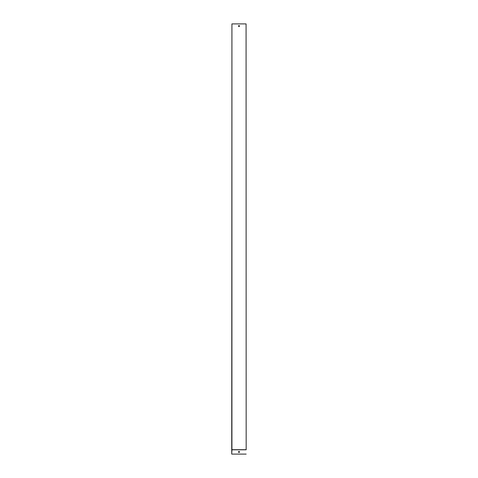 <?xml version="1.0" encoding="UTF-8"?>
<svg xmlns="http://www.w3.org/2000/svg" width="478" height="478" viewBox="0 0 478 478"><rect width="100%" height="100%" fill="white"/><g stroke="black" fill="none" stroke-linecap="round" stroke-linejoin="round"><path stroke-width="0.72" d="M246.17 449.655L246.074 23.9L246.17 449.655M239 26.553A0.502 0.502 0 0 0 239.436 25.8A0.502 0.502 0 0 0 238.564 25.8A0.502 0.502 0 0 0 239 26.553M231.926 449.696L231.926 23.9L231.728 454.1L231.926 449.696L246.074 449.696M231.926 23.9L246.074 23.9M239 452.451A0.502 0.502 0 0 0 239.436 451.698A0.502 0.502 0 0 0 238.564 451.698A0.502 0.502 0 0 0 239 452.451M231.83 449.798L246.17 449.798M231.83 454.1L246.17 454.1"/></g></svg>
